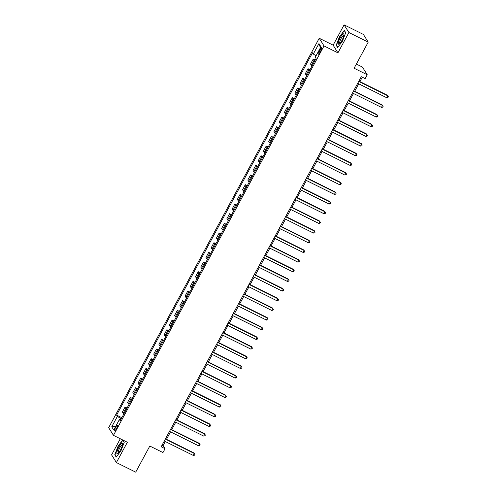 <?xml version="1.0" encoding="UTF-8"?>
<svg xmlns="http://www.w3.org/2000/svg" width="497" height="497" viewBox="0 0 497 497"><rect width="100%" height="100%" fill="white"/><g stroke="black" fill="none" stroke-linecap="round" stroke-linejoin="round"><path stroke-width="0.75" d="M116.478 428.638A2.839 0.677 -63.6 0 0 117.329 425.426A2.839 0.677 -63.6 0 0 115.652 427.308A2.839 0.677 -63.6 0 0 114.801 430.52A2.839 0.677 -63.6 0 0 116.478 428.638M120.311 438.745L111.595 454.873L116.391 462.558L135.706 472.15L149.821 446.045L162.954 452.574L165.041 448.704L163.097 445.592L165.296 441.529M319.223 38.244L108.663 427.662L113.459 435.347L324.019 45.929L319.223 38.244L333.127 45.152L337.923 52.837L348.9 32.535L344.104 24.85L333.127 45.152M344.104 24.85L363.419 34.442L368.215 42.127L354.1 68.232L367.24 74.755L362.437 67.07L356.361 64.051M348.9 32.535L368.215 42.127M367.24 74.755L365.146 78.619L361.282 76.7L161.177 446.784L165.041 448.704M319.993 49.433L319.074 51.135A2.752 0.652 -63.6 0 0 318.248 54.248A2.752 0.652 -63.6 0 0 319.875 52.427L320.795 50.725A2.752 0.652 -63.6 0 0 321.615 47.613A2.752 0.652 -63.6 0 0 319.993 49.433L321.149 50.011M316.055 55.826L313.303 54.024L312.52 52.763L116.596 415.113L121.84 417.716M313.303 54.024L318.95 43.581L320.944 46.78L315.297 57.217L316.086 58.472L120.162 420.822L119.379 419.567L113.732 430.011L111.738 426.811L117.379 416.368L116.596 415.113M337.923 52.837L324.019 45.929M116.391 462.558L127.369 442.255L113.459 435.347M166.495 439.311L170.521 431.862M171.72 429.644L175.752 422.189M176.951 419.977L180.976 412.522M182.175 410.305L186.207 402.856M187.4 400.638L191.432 393.189M192.631 390.971L196.657 383.522M197.856 381.305L201.888 373.85M203.087 371.638L207.112 364.183M208.311 361.971L212.343 354.516M213.542 352.298L217.568 344.85M218.767 342.632L222.799 335.183M223.992 332.965L228.024 325.51M229.223 323.298L233.248 315.843M234.447 313.632L238.479 306.177M239.678 303.959L243.704 296.51M244.903 294.292L248.935 286.844M250.134 284.626L254.16 277.177M255.359 274.959L259.391 267.504M260.583 265.292L264.615 257.837M265.814 255.626L269.84 248.171M271.039 245.953L275.071 238.504M276.27 236.286L280.296 228.837M281.495 226.62L285.526 219.165M286.719 216.953L290.751 209.498M291.95 207.286L295.976 199.831M297.175 197.613L301.207 190.165M302.406 187.947L306.432 180.498M307.631 178.28L311.662 170.831M312.861 168.613L316.887 161.158M318.086 158.947L322.118 151.492M323.311 149.28L327.343 141.825M328.542 139.607L332.568 132.159M333.767 129.941L337.798 122.492M338.997 120.274L343.023 112.819M344.222 110.607L348.254 103.152M349.453 100.941L353.479 93.486M354.678 91.268L358.71 83.819M359.903 81.601L362.288 77.203M121.225 418.853L120.392 419.847M162.097 445.095L163.097 445.592M314.756 60.926A3.554 0.497 -151.6 0 1 314.036 60.274L313.253 59.019L315.253 60.013M123.852 413.995A3.554 0.497 -151.6 0 1 123.138 413.342L122.349 412.088L125.07 407.055L127.07 408.049M129.083 404.328A3.554 0.497 -151.6 0 1 128.363 403.676L127.58 402.415L130.295 397.389L132.295 398.383M134.308 394.661A3.554 0.497 -151.6 0 1 133.587 394.003L132.805 392.748L135.526 387.722L137.52 388.716M139.539 384.995A3.554 0.497 -151.6 0 1 138.818 384.336L138.036 383.081L140.75 378.055L142.751 379.049M144.764 375.322A3.554 0.497 -151.6 0 1 144.043 374.67L143.26 373.415L145.981 368.389L147.976 369.383M149.988 365.655A3.554 0.497 -151.6 0 1 149.274 365.003L148.485 363.748L151.206 358.716L153.206 359.71M155.219 355.989A3.554 0.497 -151.6 0 1 154.499 355.336L153.716 354.081L156.431 349.049L158.431 350.043M160.444 346.322A3.554 0.497 -151.6 0 1 159.73 345.67L158.941 344.409L161.662 339.383L163.662 340.377M165.675 336.655A3.554 0.497 -151.6 0 1 164.954 335.997L164.172 334.742L166.886 329.716L168.887 330.71M170.9 326.983A3.554 0.497 -151.6 0 1 170.179 326.33L169.396 325.075L172.117 320.049L174.112 321.043M176.124 317.316A3.554 0.497 -151.6 0 1 175.41 316.664L174.627 315.409L177.342 310.383L179.342 311.37M181.355 307.649A3.554 0.497 -151.6 0 1 180.635 306.997L179.852 305.742L182.573 300.71L184.567 301.704M186.58 297.983A3.554 0.497 -151.6 0 1 185.866 297.33L185.077 296.069L187.798 291.043L189.798 292.037M191.811 288.316A3.554 0.497 -151.6 0 1 191.09 287.657L190.308 286.402L193.022 281.377L195.023 282.371M197.036 278.649A3.554 0.497 -151.6 0 1 196.321 277.991L195.532 276.736L198.253 271.71L200.254 272.704M202.267 268.976A3.554 0.497 -151.6 0 1 201.546 268.324L200.763 267.069L203.478 262.043L205.478 263.031M207.491 259.31A3.554 0.497 -151.6 0 1 206.771 258.657L205.988 257.403L208.709 252.37L210.703 253.364M212.716 249.643A3.554 0.497 -151.6 0 1 212.002 248.991L211.219 247.736L213.934 242.704L215.934 243.698M217.947 239.976A3.554 0.497 -151.6 0 1 217.226 239.324L216.443 238.063L219.165 233.037L221.159 234.031M223.172 230.31A3.554 0.497 -151.6 0 1 222.457 229.651L221.668 228.396L224.389 223.37L226.39 224.364M228.403 220.637A3.554 0.497 -151.6 0 1 227.682 219.985L226.899 218.73L229.614 213.704L231.614 214.698M233.627 210.97A3.554 0.497 -151.6 0 1 232.913 210.318L232.124 209.063L234.845 204.037L236.845 205.025M238.858 201.304A3.554 0.497 -151.6 0 1 238.138 200.651L237.355 199.396L240.07 194.364L242.07 195.358M244.083 191.637A3.554 0.497 -151.6 0 1 243.362 190.985L242.579 189.724L245.301 184.698L247.295 185.692M249.308 181.97A3.554 0.497 -151.6 0 1 248.593 181.312L247.81 180.057L250.525 175.031L252.526 176.025M254.539 172.304A3.554 0.497 -151.6 0 1 253.818 171.645L253.035 170.39L255.75 165.364L257.75 166.358M259.763 162.631A3.554 0.497 -151.6 0 1 259.049 161.979L258.26 160.724L260.981 155.698L262.981 156.685M264.994 152.964A3.554 0.497 -151.6 0 1 264.274 152.312L263.491 151.057L266.206 146.025L268.206 147.019M270.219 143.298A3.554 0.497 -151.6 0 1 269.498 142.645L268.715 141.384L271.437 136.358L273.437 137.352M275.45 133.631A3.554 0.497 -151.6 0 1 274.729 132.972L273.946 131.717L276.661 126.692L278.662 127.686M280.675 123.964A3.554 0.497 -151.6 0 1 279.954 123.306L279.171 122.051L281.892 117.025L283.886 118.019M285.899 114.291A3.554 0.497 -151.6 0 1 285.185 113.639L284.402 112.384L287.117 107.358L289.117 108.352M291.13 104.625A3.554 0.497 -151.6 0 1 290.41 103.972L289.627 102.717L292.342 97.692L294.342 98.679M296.355 94.958A3.554 0.497 -151.6 0 1 295.64 94.306L294.851 93.051L297.573 88.019L299.573 89.013M301.586 85.291A3.554 0.497 -151.6 0 1 300.865 84.639L300.082 83.378L302.797 78.352L304.798 79.346M306.811 75.625A3.554 0.497 -151.6 0 1 306.09 74.966L305.307 73.711L308.028 68.685L310.029 69.679M312.041 65.958A3.554 0.497 -151.6 0 1 311.321 65.3L310.538 64.045L313.253 59.019M309.532 70.599A3.554 0.497 -151.6 0 1 308.811 69.94L308.028 68.685M304.301 80.265A3.554 0.497 -151.6 0 1 303.586 79.607L302.797 78.352M299.076 89.932A3.554 0.497 -151.6 0 1 298.355 89.28L297.573 88.019M293.845 99.599A3.554 0.497 -151.6 0 1 293.131 98.946L292.342 97.692M288.62 109.265A3.554 0.497 -151.6 0 1 287.9 108.613L287.117 107.358M283.396 118.932A3.554 0.497 -151.6 0 1 282.675 118.28L281.892 117.025M278.165 128.605A3.554 0.497 -151.6 0 1 277.444 127.946L276.661 126.692M272.94 138.272A3.554 0.497 -151.6 0 1 272.219 137.613L271.437 136.358M267.709 147.938A3.554 0.497 -151.6 0 1 266.995 147.286L266.206 146.025M262.484 157.605A3.554 0.497 -151.6 0 1 261.764 156.953L260.981 155.698M257.253 167.272A3.554 0.497 -151.6 0 1 256.539 166.619L255.75 165.364M252.029 176.944A3.554 0.497 -151.6 0 1 251.308 176.286L250.525 175.031M246.804 186.611A3.554 0.497 -151.6 0 1 246.083 185.953L245.301 184.698M241.573 196.278A3.554 0.497 -151.6 0 1 240.852 195.625L240.07 194.364M236.348 205.944A3.554 0.497 -151.6 0 1 235.628 205.292L234.845 204.037M231.117 215.611A3.554 0.497 -151.6 0 1 230.403 214.959L229.614 213.704M225.893 225.278A3.554 0.497 -151.6 0 1 225.172 224.625L224.389 223.37M220.662 234.951A3.554 0.497 -151.6 0 1 219.947 234.292L219.165 233.037M215.437 244.617A3.554 0.497 -151.6 0 1 214.716 243.959L213.934 242.704M210.212 254.284A3.554 0.497 -151.6 0 1 209.492 253.632L208.709 252.37M204.981 263.95A3.554 0.497 -151.6 0 1 204.267 263.298L203.478 262.043M199.757 273.617A3.554 0.497 -151.6 0 1 199.036 272.965L198.253 271.71M194.526 283.29A3.554 0.497 -151.6 0 1 193.811 282.631L193.022 281.377M189.301 292.957A3.554 0.497 -151.6 0 1 188.58 292.298L187.798 291.043M184.07 302.623A3.554 0.497 -151.6 0 1 183.356 301.971L182.573 300.71M178.845 312.29A3.554 0.497 -151.6 0 1 178.125 311.638L177.342 310.383M173.621 321.957A3.554 0.497 -151.6 0 1 172.9 321.304L172.117 320.049M168.39 331.623A3.554 0.497 -151.6 0 1 167.675 330.971L166.886 329.716M163.165 341.296A3.554 0.497 -151.6 0 1 162.444 340.638L161.662 339.383M157.934 350.963A3.554 0.497 -151.6 0 1 157.22 350.304L156.431 349.049M152.709 360.629A3.554 0.497 -151.6 0 1 151.989 359.977L151.206 358.716M147.479 370.296A3.554 0.497 -151.6 0 1 146.764 369.644L145.981 368.389M142.254 379.963A3.554 0.497 -151.6 0 1 141.533 379.31L140.75 378.055M137.029 389.636A3.554 0.497 -151.6 0 1 136.308 388.977L135.526 387.722M131.798 399.302A3.554 0.497 -151.6 0 1 131.084 398.644L130.295 397.389M126.573 408.969A3.554 0.497 -151.6 0 1 125.853 408.317L125.07 407.055M117.379 416.368L120.988 418.735M120.653 419.915L119.379 419.567M320.422 47.743L318.95 43.581M111.738 426.811L115.764 426.258M339.519 36.623L336.202 45.246L337.649 47.557L342.408 41.251L345.719 32.634L344.278 30.317L339.743 36.741M122.759 439.963L118.087 446.151L114.776 454.774L116.217 457.085L120.976 450.779L124.287 442.162L122.989 440.081M336.749 45.519L336.202 45.246M115.323 455.047L114.776 454.774M358.747 81.39L387.741 95.791L386.697 97.723L357.703 83.322M358.902 81.104L387.418 95.269L388.337 96.716L387.921 97.487L386.697 97.723M387.418 95.269L388.337 96.716M353.522 91.057L382.516 105.457L381.472 107.389L352.479 92.989M353.678 90.771L382.193 104.942L383.112 106.383L382.69 107.153L381.472 107.389M382.193 104.942L383.112 106.383M348.298 100.723L377.291 115.124L376.241 117.062L347.248 102.655M348.447 100.437L376.962 114.608L377.882 116.049L377.465 116.82L376.241 117.062M376.962 114.608L377.882 116.049M343.067 110.39L372.06 124.79L371.017 126.729L342.023 112.322M343.222 110.11L371.737 124.275L372.657 125.716L372.234 126.493L371.017 126.729M371.737 124.275L372.657 125.716M337.842 120.057L366.836 134.463L365.786 136.395L336.792 121.989M337.991 119.777L366.513 133.941L367.426 135.383L367.01 136.159L365.786 136.395M366.513 133.941L367.426 135.383M339.184 44.047A5.771 1.367 -63.6 0 0 339.308 43.96A5.771 1.367 -63.6 0 0 342.346 39.623A5.771 1.367 -63.6 0 0 343.961 34.591A5.771 1.367 -63.6 0 0 343.048 33.989A5.771 1.367 -63.6 0 0 339.029 40.363A5.771 1.367 -63.6 0 0 339.184 44.047M343.856 35.529A4.367 1.037 -63.6 0 0 343.762 35.449A4.367 1.037 -63.6 0 0 343.284 35.56A4.367 1.037 -63.6 0 0 340.544 39.648A4.367 1.037 -63.6 0 0 339.88 43.276A4.367 1.037 -63.6 0 0 339.991 43.307M337.854 47.283L336.506 45.128L339.718 36.772L344.328 30.665L345.657 32.796M118.845 447.194A5.771 1.367 -63.6 0 0 116.894 452.326A5.771 1.367 -63.6 0 0 117.876 453.488A5.771 1.367 -63.6 0 0 120.529 449.891A5.771 1.367 -63.6 0 0 122.529 444.119A5.771 1.367 -63.6 0 0 118.845 447.194M122.424 445.057A4.367 1.037 -63.6 0 0 122.337 444.977A4.367 1.037 -63.6 0 0 119.752 447.872A4.367 1.037 -63.6 0 0 118.448 452.804A4.367 1.037 -63.6 0 0 118.559 452.835M116.422 456.811L115.074 454.656L118.286 446.3L122.896 440.193L124.225 442.324M332.611 129.723L361.605 144.13L360.561 146.062L331.567 131.662M332.766 129.444L361.282 143.608L362.201 145.049L361.785 145.826L360.561 146.062M361.282 143.608L362.201 145.049M327.386 139.396L356.38 153.797L355.336 155.729L326.343 141.328M327.535 139.11L356.057 153.275L356.97 154.722L356.554 155.493L355.336 155.729M356.057 153.275L356.97 154.722M322.162 149.063L351.149 163.463L350.105 165.395L321.112 150.995M322.311 148.777L350.826 162.948L351.746 164.389L351.329 165.159L350.105 165.395M350.826 162.948L351.746 164.389M316.931 158.729L345.924 173.13L344.881 175.068L315.887 160.661M317.086 158.45L345.601 172.614L346.521 174.056L346.098 174.826L344.881 175.068M345.601 172.614L346.521 174.056M311.706 168.396L340.7 182.803L339.65 184.735L310.656 170.328M311.855 168.116L340.37 182.281L341.29 183.722L340.874 184.499L339.65 184.735M340.37 182.281L341.29 183.722M306.475 178.063L335.469 192.469L334.425 194.402L305.431 180.001M306.63 177.783L335.146 191.948L336.065 193.389L335.643 194.165L334.425 194.402M335.146 191.948L336.065 193.389M301.25 187.736L330.244 202.136L329.194 204.068L300.207 189.668M301.399 187.45L329.921 201.614L330.834 203.062L330.418 203.832L329.194 204.068M329.921 201.614L330.834 203.062M296.019 197.402L325.013 211.803L323.969 213.735L294.976 199.334M296.175 197.116L324.69 211.287L325.61 212.728L325.193 213.499L323.969 213.735M324.69 211.287L325.61 212.728M290.795 207.069L319.788 221.469L318.745 223.408L289.751 209.001M290.95 206.783L319.465 220.954L320.379 222.395L319.962 223.165L318.745 223.408M319.465 220.954L320.379 222.395M285.57 216.735L314.564 231.136L313.514 233.074L284.52 218.668M285.719 216.456L314.234 230.62L315.154 232.062L314.738 232.838L313.514 233.074M314.234 230.62L315.154 232.062M280.339 226.402L309.333 240.809L308.289 242.741L279.295 228.334M280.494 226.123L309.01 240.287L309.929 241.728L309.507 242.505L308.289 242.741M309.01 240.287L309.929 241.728M275.114 236.069L304.108 250.476L303.058 252.408L274.064 238.007M275.263 235.789L303.779 249.954L304.698 251.395L304.282 252.172L303.058 252.408M303.779 249.954L304.698 251.395M269.883 245.742L298.877 260.142L297.833 262.074L268.84 247.674M270.039 245.456L298.554 259.62L299.474 261.068L299.051 261.838L297.833 262.074M298.554 259.62L299.474 261.068M264.659 255.408L293.652 269.809L292.609 271.741L263.615 257.34M264.808 255.123L293.329 269.293L294.243 270.735L293.826 271.505L292.609 271.741M293.329 269.293L294.243 270.735M259.428 265.075L288.422 279.476L287.378 281.414L258.384 267.007M259.583 264.795L288.098 278.96L289.018 280.401L288.602 281.172L287.378 281.414M288.098 278.96L289.018 280.401M254.203 274.742L283.197 289.148L282.153 291.08L253.159 276.674M254.358 274.462L282.874 288.627L283.787 290.068L283.371 290.844L282.153 291.08M282.874 288.627L283.787 290.068M248.978 284.408L277.972 298.815L276.922 300.747L247.928 286.347M249.127 284.129L277.643 298.293L278.562 299.734L278.146 300.511L276.922 300.747M277.643 298.293L278.562 299.734M243.747 294.081L272.741 308.482L271.697 310.414L242.704 296.013M243.903 293.795L272.418 307.96L273.338 309.407L272.915 310.178L271.697 310.414M272.418 307.96L273.338 309.407M238.523 303.748L267.516 318.148L266.467 320.08L237.473 305.68M238.672 303.462L267.193 317.633L268.107 319.074L267.69 319.844L266.467 320.08M267.193 317.633L268.107 319.074M233.292 313.414L262.286 327.815L261.242 329.753L232.248 315.346M233.447 313.129L261.962 327.299L262.882 328.741L262.459 329.511L261.242 329.753M261.962 327.299L262.882 328.741M228.067 323.081L257.061 337.482L256.017 339.42L227.023 325.013M228.216 322.801L256.738 336.966L257.651 338.407L257.235 339.184L256.017 339.42M256.738 336.966L257.651 338.407M222.836 332.748L251.83 347.154L250.786 349.087L221.792 334.686M222.991 332.468L251.507 346.633L252.426 348.074L252.01 348.851L250.786 349.087M251.507 346.633L252.426 348.074M217.611 342.414L246.605 356.821L245.561 358.753L216.568 344.353M217.767 342.135L246.282 356.299L247.202 357.741L246.779 358.517L245.561 358.753M246.282 356.299L247.202 357.741M212.387 352.087L241.38 366.488L240.331 368.42L211.337 354.019M212.536 351.801L241.051 365.966L241.971 367.413L241.554 368.184L240.331 368.42M241.051 365.966L241.971 367.413M207.156 361.754L236.15 376.154L235.106 378.087L206.112 363.686M207.311 361.468L235.827 375.639L236.746 377.08L236.323 377.85L235.106 378.087M235.827 375.639L236.746 377.08M201.931 371.421L230.925 385.821L229.875 387.759L200.881 373.353M202.08 371.141L230.602 385.305L231.515 386.747L231.099 387.523L229.875 387.759M230.602 385.305L231.515 386.747M196.7 381.087L225.694 395.494L224.65 397.426L195.656 383.019M196.855 380.808L225.371 394.972L226.29 396.413L225.874 397.19L224.65 397.426M225.371 394.972L226.29 396.413M191.475 390.754L220.469 405.161L219.425 407.093L190.432 392.692M191.625 390.474L220.146 404.639L221.059 406.08L220.643 406.857L219.425 407.093M220.146 404.639L221.059 406.08M186.245 400.427L215.238 414.827L214.195 416.759L185.201 402.359M186.4 400.141L214.915 414.305L215.835 415.753L215.418 416.523L214.195 416.759M214.915 414.305L215.835 415.753M181.02 410.093L210.014 424.494L208.97 426.426L179.976 412.025M181.175 409.808L209.691 423.978L210.61 425.42L210.188 426.19L208.97 426.426M209.691 423.978L210.61 425.42M175.795 419.76L204.789 434.161L203.739 436.099L174.745 421.692M175.944 419.474L204.46 433.645L205.379 435.086L204.963 435.857L203.739 436.099M204.46 433.645L205.379 435.086M170.564 429.427L199.558 443.827L198.514 445.766L169.52 431.359M170.72 429.147L199.235 443.312L200.154 444.753L199.732 445.529L198.514 445.766M199.235 443.312L200.154 444.753M165.339 439.093L194.333 453.5L193.283 455.432L164.29 441.032M165.489 438.814L194.01 452.978L194.923 454.42L194.507 455.196L193.283 455.432M194.01 452.978L194.923 454.42M311.321 65.3L314.036 60.274M306.09 74.966L308.811 69.94M300.865 84.639L303.586 79.607M295.64 94.306L298.355 89.28M290.41 103.972L293.131 98.946M285.185 113.639L287.9 108.613M279.954 123.306L282.675 118.28M274.729 132.972L277.444 127.946M269.498 142.645L272.219 137.613M264.274 152.312L266.995 147.286M259.049 161.979L261.764 156.953M253.818 171.645L256.539 166.619M248.593 181.312L251.308 176.286M243.362 190.985L246.083 185.953M238.138 200.651L240.852 195.625M232.913 210.318L235.628 205.292M227.682 219.985L230.403 214.959M222.457 229.651L225.172 224.625M217.226 239.324L219.947 234.292M212.002 248.991L214.716 243.959M206.771 258.657L209.492 253.632M201.546 268.324L204.267 263.298M196.321 277.991L199.036 272.965M191.09 287.657L193.811 282.631M185.866 297.33L188.58 292.298M180.635 306.997L183.356 301.971M175.41 316.664L178.125 311.638M170.179 326.33L172.9 321.304M164.954 335.997L167.675 330.971M159.73 345.67L162.444 340.638M154.499 355.336L157.22 350.304M149.274 365.003L151.989 359.977M144.043 374.67L146.764 369.644M138.818 384.336L141.533 379.31M133.587 394.003L136.308 388.977M128.363 403.676L131.084 398.644M123.138 413.342L125.853 408.317M320.254 51.725L319.074 51.135"/></g></svg>
